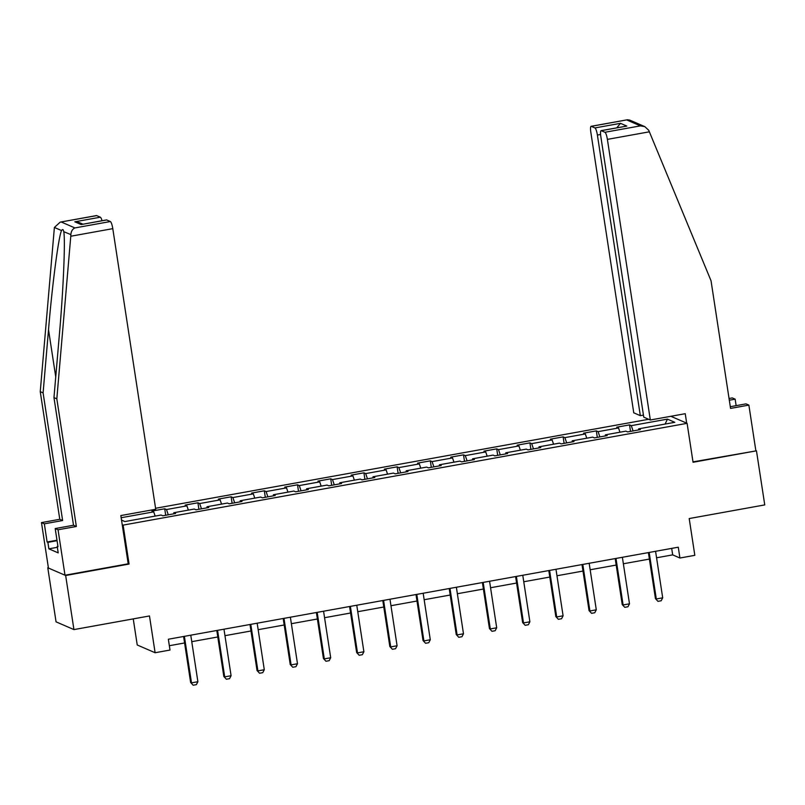 <?xml version="1.0" encoding="UTF-8"?>
<svg xmlns="http://www.w3.org/2000/svg" width="805" height="805" viewBox="0 0 805 805"><rect width="100%" height="100%" fill="white"/><g stroke="black" fill="none" stroke-linecap="round" stroke-linejoin="round"><path stroke-width="1.21" d="M133.248 618.884L137.232 644.986L155.113 652.734L170.006 650.048L168.356 639.23L678.273 547.199L679.933 558.016L694.826 555.329L689.201 518.551L764.75 504.906L756.469 450.82L692.994 461.879M48.37 567.646L47.777 567.756L56.058 621.842L73.929 629.591L65.658 575.505L129.072 564.053L123.115 525.112L122.229 524.729M648.679 419.284L155.576 508.277M47.777 567.756L65.658 575.505M123.115 525.112L687.098 423.329L670.867 416.296M121.525 520.111L124.876 521.56L161.05 515.029L162.821 515.794L175.591 513.489L173.82 512.725L194.257 509.042L196.018 509.807L208.787 507.502L207.026 506.737L227.453 503.045L229.214 503.809L241.983 501.505L240.222 500.74L260.649 497.057L262.42 497.822L275.189 495.518L273.418 494.753L293.855 491.06L295.616 491.825L308.385 489.521L306.625 488.756L327.051 485.073L328.812 485.838L341.582 483.533L339.821 482.769L360.258 479.076L362.019 479.84L374.788 477.536L373.027 476.771L393.454 473.088L395.215 473.853L407.984 471.549L406.223 470.784L426.65 467.091L428.421 467.856L441.19 465.552L439.419 464.787L459.856 461.104L461.617 461.869L474.387 459.564L472.626 458.8L493.052 455.107L494.813 455.872L507.583 453.567L505.822 452.802L526.259 449.12L528.02 449.884L540.789 447.58L539.028 446.815L559.455 443.132L561.216 443.887L573.985 441.583L572.224 440.818L592.651 437.135L594.422 437.9L607.191 435.596L605.42 434.831L625.857 431.148L627.618 431.913L640.388 429.608L638.627 428.844L674.801 422.313L667.466 419.123L665.111 424.054M121.163 517.726L153.715 511.849L151.944 511.084L164.713 508.78L165.709 515.27M667.466 419.123L631.281 425.654L629.52 424.889L616.751 427.193L618.512 427.958L598.085 431.651L596.324 430.886L583.555 433.191L585.316 433.955L564.879 437.638L563.118 436.874L550.348 439.178L552.109 439.943L531.682 443.636L529.921 442.871L517.152 445.175L518.913 445.94L498.486 449.623L496.715 448.858L483.946 451.162L485.717 451.927L465.28 455.62L463.519 454.855L450.75 457.16L452.511 457.924L432.084 461.607L430.323 460.842L417.554 463.147L419.314 463.911L398.877 467.594L397.117 466.84L384.347 469.144L386.108 469.909L365.681 473.592L363.92 472.827L351.151 475.131L352.912 475.896L332.485 479.579L330.714 478.814L317.945 481.118L319.716 481.883L299.279 485.576L297.518 484.811L284.749 487.116L286.51 487.88L266.083 491.563L264.322 490.798L251.552 493.103L253.313 493.868L232.876 497.56L231.116 496.796L218.346 499.1L220.107 499.865L199.68 503.548L197.919 502.783L185.15 505.087L186.911 505.852L166.484 509.545L164.713 508.78M173.739 513.821L173.82 512.725M166.484 509.545L168.285 514.808M186.911 505.852L188.37 510.098M206.935 507.834L207.026 506.737M199.68 503.548L201.481 508.82M220.107 499.865L221.566 504.111M240.142 501.837L240.222 500.74M232.876 497.56L234.688 502.823M253.313 493.868L254.772 498.114M273.338 495.85L273.418 494.753M266.083 491.563L267.884 496.836M286.51 487.88L287.969 492.127M306.534 489.853L306.625 488.756M299.279 485.576L301.09 490.839M319.716 481.883L321.165 486.129M339.74 483.865L339.821 482.769M332.485 479.579L334.286 484.852M352.912 475.896L354.371 480.142M372.936 477.868L373.027 476.771M365.681 473.592L367.483 478.854M386.108 469.909L387.567 474.145M406.143 471.881L406.223 470.784M398.877 467.594L400.689 472.867M419.314 463.911L420.774 468.158M439.339 465.894L439.419 464.787M432.084 461.607L433.885 466.87M452.511 457.924L453.97 462.171M472.535 459.897L472.626 458.8M465.28 455.62L467.091 460.883M485.717 451.927L487.166 456.173M505.741 453.909L505.822 452.802M498.486 449.623L500.287 454.885M518.913 445.94L520.372 450.186M538.937 447.912L539.028 446.815M531.682 443.636L533.484 448.898M552.109 439.943L553.568 444.189M572.144 441.925L572.224 440.818M564.879 437.638L566.69 442.901M585.316 433.955L586.765 438.202M605.34 435.928L605.42 434.831M598.085 431.651L599.886 436.914M618.512 427.958L619.971 432.204M638.536 429.94L638.627 428.844M631.281 425.654L633.092 430.917M155.113 652.734L149.478 615.956L73.929 629.591M687.098 423.329L693.055 462.271L756.469 450.82M656.568 557.785L672.678 554.876L679.933 558.016M169.342 645.711L184.587 642.964M191.761 641.665L217.783 636.976M224.957 635.678L250.989 630.979M258.163 629.681L284.185 624.992M291.36 623.694L317.391 618.995M324.566 617.707L350.588 613.008M357.762 611.709L383.784 607.01M390.958 605.722L416.99 601.023M424.165 599.725L450.186 595.026M457.361 593.738L483.392 589.039M490.567 587.741L516.589 583.041M523.763 581.753L549.785 577.054M556.959 575.756L582.991 571.057M590.166 569.769L616.187 565.07M623.362 563.772L649.394 559.073M153.715 511.849L155.164 516.096M671.692 548.386L672.678 554.876M629.52 424.889L630.516 431.389M596.324 430.886L597.31 437.377M563.118 436.874L564.114 443.374M529.921 442.871L530.908 449.361M496.715 448.858L497.711 455.358M463.519 454.855L464.515 461.346M430.323 460.842L431.309 467.333M397.117 466.84L398.113 473.33M363.92 472.827L364.906 479.317M330.714 478.814L331.71 485.314M297.518 484.811L298.514 491.302M264.322 490.798L265.308 497.299M231.116 496.796L232.112 503.286M197.919 502.783L198.916 509.283M129.072 564.053L128.186 563.671M655.572 551.294L662.696 597.823L661.167 600.772L657.967 601.345L655.441 598.598L648.397 552.592M662.696 597.823L656.306 598.98L649.182 552.451M657.967 601.345L655.441 598.598M736.142 405.65L735.146 399.159L729.31 400.206M735.146 399.159L732.298 397.922L729.048 398.505M650.329 419.999L607.393 139.386A6.621 1.328 -100.2 0 0 604.947 132.272L601.275 130.682A6.621 1.328 -100.2 0 0 601.094 130.652A6.621 1.328 -100.2 0 0 600.822 136.538L643.759 417.151L650.329 419.999L685.226 413.7L686.675 423.148M604.947 132.272L640.378 125.872L644.795 126.627L648.739 130.299L711.036 280.764L730.568 408.407L748.871 405.106L746.014 403.869L730.306 406.706M748.871 405.106L755.825 450.538M594.945 127.935L591.273 126.345A6.621 1.328 -100.2 0 0 591.091 126.315A6.621 1.328 -100.2 0 0 590.82 132.201L633.756 412.814L640.327 415.662L597.39 135.059A6.621 1.328 -100.2 0 0 594.945 127.935L620.484 123.326L616.781 127.824M643.447 415.098L640.327 415.662M601.094 130.652L626.813 126.073L601.275 130.682M644.795 126.627L629.55 120.026L627.367 119.774L591.273 126.345M70.78 236.237L70.88 234.597C71.152 231.256 72.5 229.033 74.915 227.926L110.345 221.536A6.621 1.328 79.8 0 1 112.791 228.65L70.78 236.237L56.823 398.837L76.354 526.48L58.051 529.781L65.004 575.223L128.206 563.812L120.831 515.562L155.727 509.263L112.791 228.65M57.346 547.309L48.874 548.839L58.202 552.874L57.205 546.384L57.98 546.726L55.203 528.553L73.507 525.242L53.965 397.6L59.389 334.427C63.394 289.619 65.527 238.401 63.686 231.478C63.313 229.314 62.609 229.012 61.583 230.562C58.725 235.442 52.224 284.779 48.521 329.718L43.098 392.88L62.629 520.533L44.335 523.834L47.113 542.007L56.984 540.225M63.716 231.669L70.88 234.597M53.965 397.6L56.823 398.837M55.203 528.553L58.051 529.781M73.507 525.242L76.354 526.48M96.681 215.609L60.214 222.13L96.499 215.579A6.621 1.328 79.8 0 1 96.681 215.609L100.353 217.199A6.621 1.328 79.8 0 1 102.024 220.721M48.874 548.839L47.887 542.349L47.113 542.007M60.214 222.13L54.388 227.453L40.25 391.653L59.781 519.295L41.478 522.596L44.335 523.834M41.478 522.596L48.431 568.038L65.004 575.223M59.781 519.295L62.629 520.533M40.25 391.653L43.098 392.88M106.673 219.946L81.134 224.555L106.491 219.916A6.621 1.328 79.8 0 1 106.673 219.946L110.345 221.536M57.205 546.384L57.91 546.263M57.054 540.688L47.887 542.349M82.925 224.172L79.222 222.562L74.815 221.808L100.353 217.199M622.376 557.281L629.49 603.81L627.96 606.759L624.771 607.332L622.235 604.595L615.201 558.579M629.49 603.81L623.11 604.968L615.986 558.439M624.771 607.332L622.235 604.595M589.169 563.279L596.294 609.808L594.764 612.746L591.574 613.33L589.039 610.582L581.995 564.577M596.294 609.808L589.904 610.955L582.79 564.426M591.574 613.33L589.039 610.582M555.973 569.266L563.087 615.795L561.558 618.743L558.368 619.317L555.832 616.57L548.799 570.564M563.087 615.795L556.708 616.952L549.584 570.423M558.368 619.317L555.832 616.57M522.767 575.263L529.891 621.792L528.362 624.73L525.172 625.314L522.636 622.567L515.592 576.561M529.891 621.792L523.502 622.939L516.387 576.41M525.172 625.314L522.636 622.567M489.571 581.25L496.695 627.779L495.166 630.728L491.966 631.301L489.44 628.554L482.396 582.548M496.695 627.779L490.305 628.936L483.181 582.407M491.966 631.301L489.44 628.554M456.375 587.248L463.489 633.777L461.959 636.715L458.77 637.298L456.234 634.551L449.2 588.546M463.489 633.777L457.109 634.924L449.985 588.395M458.77 637.298L456.234 634.551M423.168 593.235L430.293 639.764L428.763 642.712L425.573 643.286L423.038 640.538L415.994 594.533M430.293 639.764L423.903 640.921L416.789 594.392M425.573 643.286L423.038 640.538M389.972 599.232L397.086 645.761L395.557 648.699L392.367 649.283L389.831 646.536L382.798 600.52M397.086 645.761L390.707 646.908L383.583 600.379M392.367 649.283L389.831 646.536M356.766 605.219L363.89 651.748L362.361 654.696L359.171 655.27L356.635 652.523L349.591 606.517M363.89 651.748L357.5 652.905L350.386 606.376M359.171 655.27L356.635 652.523M323.57 611.216L330.694 657.745L329.165 660.684L325.965 661.267L323.439 658.52L316.395 612.504M330.694 657.745L324.304 658.893L317.18 612.364M325.965 661.267L323.439 658.52M290.374 617.204L297.488 663.733L295.958 666.681L292.768 667.254L290.233 664.507L283.199 618.502M297.488 663.733L291.108 664.89L283.984 618.361M292.768 667.254L290.233 664.507M257.167 623.201L264.292 669.73L262.762 672.668L259.572 673.242L257.037 670.505L249.993 624.489M264.292 669.73L257.902 670.877L250.788 624.348M259.572 673.242L257.037 670.505M223.971 629.188L231.085 675.717L229.556 678.665L226.366 679.239L223.83 676.492L216.797 630.486M231.085 675.717L224.706 676.874L217.581 630.345M226.366 679.239L223.83 676.492M190.765 635.185L197.889 681.714L196.36 684.653L193.17 685.226L190.634 682.489L183.59 636.473M197.889 681.714L191.499 682.861L184.385 636.332M193.17 685.226L190.634 682.489M640.378 125.872L626.713 119.945M620.484 123.326L626.813 126.073M649.404 131.809L607.393 139.386M600.58 134.475L597.39 135.059M61.583 230.562L54.388 227.453M61.24 221.999L74.915 227.926M81.134 224.555L74.815 221.808M55.746 376.911L48.521 329.718M591.091 126.315L627.367 119.774"/></g></svg>
